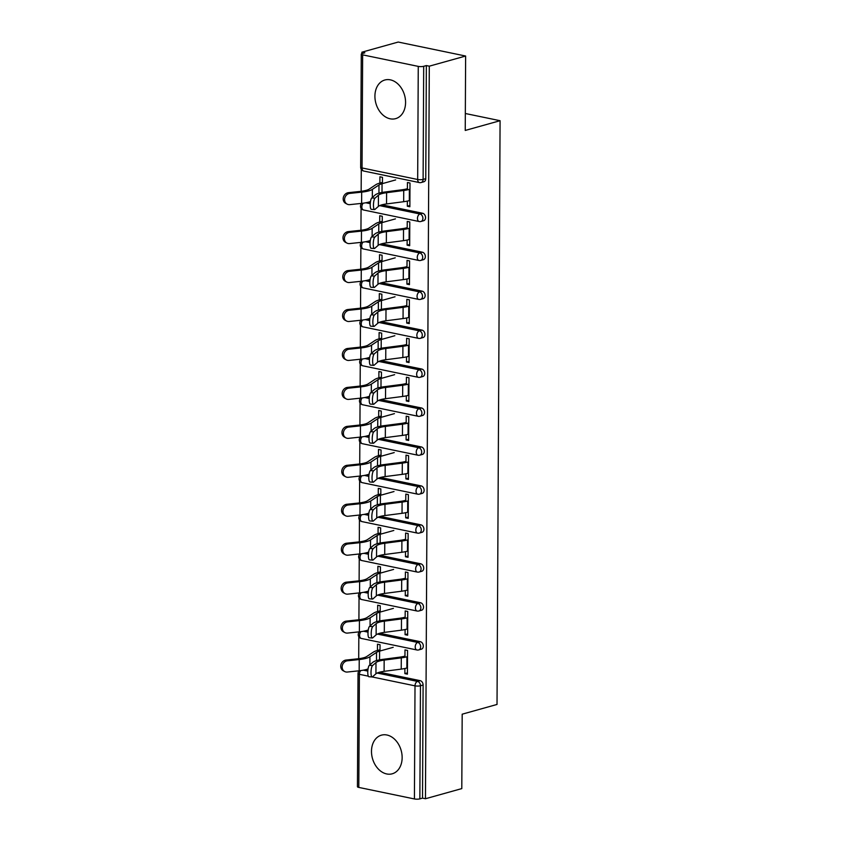 <?xml version="1.0" encoding="UTF-8"?>
<svg xmlns="http://www.w3.org/2000/svg" width="841" height="841" viewBox="0 0 841 841"><rect width="100%" height="100%" fill="white"/><g stroke="black" fill="none" stroke-linecap="round" stroke-linejoin="round"><path stroke-width="1.26" d="M374.918 96.147A20.058 14.896 -105.6 0 0 395.648 118.644A20.058 14.896 -105.6 0 0 405.572 102.497A20.058 14.896 -105.6 0 0 384.852 80A20.058 14.896 -105.6 0 0 374.918 96.147M371.491 751.307A20.058 14.896 -105.6 0 0 392.211 773.804A20.058 14.896 -105.6 0 0 402.145 757.657A20.058 14.896 -105.6 0 0 381.425 735.16A20.058 14.896 -105.6 0 0 371.491 751.307M361.882 52.195L364.836 52.804L362.177 53.551A3.858 0.925 0.3 0 0 361.273 54.139A3.858 0.925 0.3 0 0 362.639 54.854L418.261 66.386A3.858 0.925 0.3 0 0 423.696 66.302L426.355 65.566L429.299 66.176L465.63 56.032L398.214 42.05L361.882 52.195L361.882 53.645M361.273 169.325L361.157 191.306M361.094 203.438L361.094 204.121M361.073 208.274L360.957 230.255M360.894 242.387L360.884 243.07M360.863 247.222L360.747 269.204M360.684 281.336L360.684 282.019M360.663 286.171L360.547 308.153M360.484 320.284L360.484 320.968M360.453 325.12L360.347 347.102M360.274 359.233L360.274 359.927M360.253 364.069L360.137 386.051M360.074 398.182L360.074 398.876M360.053 403.018L359.937 424.999M359.874 437.131L359.864 437.825M359.843 441.977L359.727 463.959M359.664 476.08L359.664 476.773M359.643 480.926L359.528 502.907M359.464 515.028L359.464 515.722M359.433 519.875L359.328 541.856M359.254 553.988L359.254 554.671M359.233 558.823L359.118 580.805M359.054 592.937L359.054 593.62M359.033 597.772L358.918 619.754M358.855 631.885L358.844 632.569M358.823 636.721L358.708 658.703M358.644 670.834L358.644 671.517M465.63 56.032L465.241 130.439L500.08 120.705L465.325 113.503M500.08 120.705L497.02 704.453L462.182 714.188L461.793 788.595L425.462 798.74L422.518 798.13L423.107 685.016L420.458 685.762L419.859 798.866L422.518 798.13M419.859 798.866A3.858 0.925 -179.7 0 1 414.424 798.95L358.802 787.418A3.858 0.925 -179.7 0 1 357.436 786.703L358.024 673.599A3.858 0.925 -179.7 0 0 359.401 674.314L358.802 787.418M429.299 66.176L425.462 798.74M404.952 657.263L404.994 649.893L407.549 650.429L407.422 674.146L404.868 673.609L407.433 672.895M379.995 651.008L380.037 644.721L377.483 644.185L377.441 650.482M404.899 668.5L404.868 673.609M368.757 202.092L370.376 202.429M381.93 204.826L422.624 213.267A3.858 2.87 74.4 0 1 425.557 217.619A3.858 2.87 74.4 0 1 423.643 220.72L420.994 221.467A3.858 2.87 74.4 0 0 422.897 218.366A3.858 2.87 -105.6 0 0 419.974 214.003L422.624 213.267M426.355 65.566L425.756 178.67A3.858 2.87 74.4 0 1 423.843 181.772L421.194 182.518A3.858 2.87 74.4 0 0 423.107 179.417L425.756 178.67M366.319 669.489L367.927 669.825M379.48 672.222L420.174 680.663A3.858 2.87 74.4 0 1 423.107 685.016M407.139 240.053L407.118 245.162L409.672 245.698L409.788 221.971L407.233 221.446L407.202 228.815M382.245 222.56L382.277 216.263L379.722 215.738L379.69 222.024M368.358 279.99L369.966 280.326M381.52 282.723L422.214 291.165A3.858 2.87 74.4 0 1 425.147 295.517A3.858 2.87 74.4 0 1 423.233 298.629L420.584 299.364A3.858 2.87 74.4 0 0 422.497 296.263A3.858 2.87 -105.6 0 0 419.564 291.901L422.214 291.165M406.729 317.951L406.708 323.06L409.262 323.596L409.388 299.88L406.834 299.343L406.792 306.713M381.835 300.458L381.867 294.171L379.312 293.635L379.28 299.932M367.948 357.888L369.556 358.224M381.11 360.621L421.814 369.062A3.858 2.87 74.4 0 1 424.737 373.425A3.858 2.87 74.4 0 1 422.823 376.526L420.174 377.262A3.858 2.87 74.4 0 0 422.087 374.161A3.858 2.87 -105.6 0 0 419.154 369.809L421.814 369.062M406.319 395.848L406.298 400.968L408.852 401.493L408.978 377.777L406.424 377.241L406.382 384.61M381.425 378.355L381.457 372.069L378.902 371.533L378.87 377.83M367.538 435.796L369.146 436.122M380.71 438.518L421.404 446.96A3.858 2.87 74.4 0 1 424.327 451.323A3.858 2.87 74.4 0 1 422.424 454.424L419.764 455.17A3.858 2.87 74.4 0 0 421.677 452.059A3.858 2.87 -105.6 0 0 418.744 447.706L421.404 446.96M405.919 473.746L405.888 478.865L408.442 479.391L408.568 455.675L406.014 455.149L405.972 462.508M381.015 456.253L381.057 449.967L378.503 449.441L378.461 455.727M367.128 513.693L368.747 514.03M380.3 516.427L420.994 524.868A3.858 2.87 74.4 0 1 423.927 529.22A3.858 2.87 74.4 0 1 422.014 532.321L419.354 533.068A3.858 2.87 74.4 0 0 421.267 529.967A3.858 2.87 -105.6 0 0 418.345 525.604L420.994 524.868M405.509 551.643L405.478 556.763L408.032 557.299L408.158 533.572L405.604 533.047L405.562 540.416M380.616 534.161L380.647 527.864L378.093 527.339L378.061 533.625M366.718 591.591L368.337 591.927M379.89 594.324L420.584 602.766A3.858 2.87 74.4 0 1 423.517 607.118A3.858 2.87 74.4 0 1 421.604 610.23L418.955 610.965A3.858 2.87 74.4 0 0 420.857 607.864A3.858 2.87 -105.6 0 0 417.935 603.502L420.584 602.766M405.099 629.552L405.078 634.661L407.633 635.197L407.748 611.47L405.194 610.944L405.162 618.314M380.206 612.059L380.237 605.772L377.683 605.236L377.651 611.533M366.518 630.54L368.127 630.876M379.69 633.273L420.384 641.715A3.858 2.87 74.4 0 1 423.307 646.067A3.858 2.87 74.4 0 1 421.404 649.178L418.744 649.914A3.858 2.87 74.4 0 0 420.658 646.813A3.858 2.87 -105.6 0 0 417.725 642.45L420.384 641.715M380.405 573.11L380.437 566.813L377.882 566.287L377.851 572.574M405.299 590.603L405.278 595.712L407.832 596.248L407.959 572.521L405.404 571.996L405.362 579.365M366.928 552.642L368.537 552.979M380.09 555.375L420.794 563.817A3.858 2.87 74.4 0 1 423.717 568.169A3.858 2.87 74.4 0 1 421.804 571.27L419.154 572.017A3.858 2.87 74.4 0 0 421.068 568.915A3.858 2.87 -105.6 0 0 418.135 564.553L420.794 563.817M380.815 495.212L380.847 488.915L378.292 488.39L378.261 494.676M405.709 512.695L405.688 517.814L408.242 518.34L408.369 494.624L405.814 494.098L405.772 501.467M367.338 474.745L368.947 475.081M380.5 477.478L421.194 485.909A3.858 2.87 74.4 0 1 424.127 490.271A3.858 2.87 74.4 0 1 422.214 493.373L419.564 494.119A3.858 2.87 74.4 0 0 421.478 491.007A3.858 2.87 -105.6 0 0 418.545 486.655L421.194 485.909M381.225 417.304L381.257 411.018L378.702 410.492L378.671 416.779M406.119 434.797L406.098 439.917L408.652 440.442L408.768 416.726L406.214 416.19L406.182 423.559M367.738 396.847L369.357 397.173M380.91 399.57L421.604 408.011A3.858 2.87 74.4 0 1 424.537 412.374A3.858 2.87 74.4 0 1 422.624 415.475L419.974 416.211A3.858 2.87 74.4 0 0 421.877 413.11A3.858 2.87 -105.6 0 0 418.955 408.758L421.604 408.011M381.635 339.407L381.667 333.12L379.112 332.584L379.081 338.881M406.529 356.899L406.497 362.019L409.052 362.545L409.178 338.828L406.624 338.292L406.581 345.662M368.148 318.939L369.767 319.275M381.32 321.672L422.014 330.114A3.858 2.87 74.4 0 1 424.947 334.466A3.858 2.87 74.4 0 1 423.034 337.577L420.374 338.313A3.858 2.87 74.4 0 0 422.287 335.212A3.858 2.87 -105.6 0 0 419.365 330.86L422.014 330.114M382.035 261.509L382.077 255.222L379.522 254.686L379.48 260.973M406.939 279.002L406.907 284.111L409.462 284.647L409.588 260.92L407.033 260.395L406.991 267.764M368.558 241.041L370.166 241.378M381.73 243.774L422.424 252.216A3.858 2.87 74.4 0 1 425.346 256.568A3.858 2.87 74.4 0 1 423.444 259.68L420.784 260.416A3.858 2.87 74.4 0 0 422.697 257.314A3.858 2.87 -105.6 0 0 419.764 252.952L422.424 252.216M382.445 183.611L382.476 177.314L379.922 176.789L379.89 183.075M407.338 201.094L407.317 206.213L409.872 206.749L409.998 183.023L407.443 182.497L407.401 189.866M405.078 634.661L407.633 633.946M405.278 595.712L407.843 594.997M405.478 556.763L408.043 556.048M405.688 517.814L408.242 517.099M405.888 478.865L408.453 478.151M406.098 439.917L408.652 439.202M406.298 400.968L408.863 400.253M406.497 362.019L409.062 361.304M406.708 323.06L409.262 322.345M406.907 284.111L409.472 283.396M407.118 245.162L409.672 244.447M407.317 206.213L409.882 205.498M372.121 676.963L368.894 676.732A5.782 1.472 -86 0 1 367.79 671.581A5.782 1.472 -86 0 1 369.325 665.347L372.552 665.567A5.782 1.472 94 0 0 371.018 671.812A5.782 1.472 94 0 0 372.121 676.963A5.782 1.472 94 0 0 372.5 676.805L375.927 673.809A17.23 4.131 -179.7 0 1 379.386 672.253A17.23 4.131 -179.7 0 1 384.095 671.339L401.22 669.11A20.573 4.93 0.3 0 0 406.855 668.017L407.454 667.859M372.552 665.567L375.99 662.571A17.23 4.131 -179.7 0 1 379.438 661.015A17.23 4.131 -179.7 0 1 384.158 660.101L401.283 657.872A20.573 4.93 0.3 0 0 406.918 656.789L407.517 656.621M404.963 656.085L404.363 656.253A17.23 4.131 -179.7 0 1 399.643 657.168L382.518 659.397A20.573 4.93 0.3 0 0 376.884 660.49A20.573 4.93 0.3 0 0 372.763 662.351L369.325 665.347M393.199 647.318L379.596 651.123A17.23 4.131 0.3 0 0 376.537 652.374L369.924 656.779A20.573 4.93 -179.7 0 1 366.277 658.282A20.573 4.93 -179.7 0 1 359.223 659.544L347.417 660.805A5.782 5.088 117.5 0 0 342.34 665.494A5.782 5.088 117.5 0 0 344.715 671.549L343.307 670.813A5.782 5.088 -62.5 0 1 340.92 664.758A5.782 5.088 -62.5 0 1 346.008 660.069L357.814 658.808A17.23 4.131 0.3 0 0 363.722 657.757A17.23 4.131 0.3 0 0 366.771 656.495L373.393 652.09A20.573 4.93 -179.7 0 1 377.041 650.587L380.006 649.767M368.053 668.921A20.573 4.93 -179.7 0 1 366.213 669.52A20.573 4.93 -179.7 0 1 359.17 670.782L347.365 672.033A5.782 5.088 117.5 0 1 344.715 671.549M372.321 638.014L369.094 637.783A5.782 1.472 -86 0 1 368.001 632.632A5.782 1.472 -86 0 1 369.535 626.398L372.763 626.619A5.782 1.472 94 0 0 371.217 632.863A5.782 1.472 94 0 0 372.321 638.014A5.782 1.472 94 0 0 372.7 637.856L376.127 634.86A17.23 4.131 -179.7 0 1 379.585 633.305A17.23 4.131 -179.7 0 1 384.305 632.39L401.43 630.161A20.573 4.93 0.3 0 0 407.065 629.068L407.664 628.9M372.763 626.619L376.19 623.623A17.23 4.131 -179.7 0 1 379.648 622.067A17.23 4.131 -179.7 0 1 384.358 621.152L401.483 618.923A20.573 4.93 0.3 0 0 407.118 617.841L407.717 617.672M405.162 617.136L404.563 617.305A17.23 4.131 -179.7 0 1 399.843 618.219L382.729 620.448A20.573 4.93 0.3 0 0 377.094 621.541A20.573 4.93 0.3 0 0 372.962 623.402L369.535 626.398M372.531 599.065L369.304 598.834A5.782 1.472 -86 0 1 368.2 593.683A5.782 1.472 -86 0 1 369.735 587.449L372.962 587.67A5.782 1.472 94 0 0 371.428 593.904A5.782 1.472 94 0 0 372.531 599.065A5.782 1.472 94 0 0 372.899 598.908L376.337 595.912A17.23 4.131 -179.7 0 1 379.785 594.356A17.23 4.131 -179.7 0 1 384.505 593.441L401.63 591.212A20.573 4.93 0.3 0 0 407.265 590.119L407.864 589.951M372.962 587.67L376.39 584.674A17.23 4.131 -179.7 0 1 379.848 583.118A17.23 4.131 -179.7 0 1 384.568 582.203L401.693 579.975A20.573 4.93 0.3 0 0 407.328 578.881L407.927 578.724M405.373 578.188L404.773 578.356A17.23 4.131 -179.7 0 1 400.053 579.27L382.928 581.499A20.573 4.93 0.3 0 0 377.294 582.582A20.573 4.93 0.3 0 0 373.173 584.453L369.735 587.449M372.731 560.117L369.504 559.885A5.782 1.472 -86 0 1 368.4 554.734A5.782 1.472 -86 0 1 369.945 548.49L373.162 548.721A5.782 1.472 94 0 0 371.627 554.955A5.782 1.472 94 0 0 372.731 560.117A5.782 1.472 94 0 0 373.11 559.959L376.537 556.963A17.23 4.131 -179.7 0 1 379.995 555.396A17.23 4.131 -179.7 0 1 384.715 554.492L401.83 552.264A20.573 4.93 0.3 0 0 407.465 551.17L408.064 551.002M373.162 548.721L376.6 545.725A17.23 4.131 -179.7 0 1 380.048 544.169A17.23 4.131 -179.7 0 1 384.768 543.254L401.893 541.026A20.573 4.93 0.3 0 0 407.528 539.933L408.127 539.764M405.572 539.239L404.973 539.407A17.23 4.131 -179.7 0 1 400.253 540.321L383.128 542.55A20.573 4.93 0.3 0 0 377.493 543.633A20.573 4.93 0.3 0 0 373.372 545.494L369.945 548.49M372.931 521.157L369.714 520.936A5.782 1.472 -86 0 1 368.61 515.785A5.782 1.472 -86 0 1 370.145 509.541L373.372 509.772A5.782 1.472 94 0 0 371.838 516.006A5.782 1.472 94 0 0 372.931 521.157A5.782 1.472 94 0 0 373.309 521.01L376.747 518.014A17.23 4.131 -179.7 0 1 380.195 516.448A17.23 4.131 -179.7 0 1 384.915 515.544L402.04 513.315A20.573 4.93 0.3 0 0 407.675 512.222L408.274 512.053M373.372 509.772L376.8 506.776A17.23 4.131 -179.7 0 1 380.258 505.22A17.23 4.131 -179.7 0 1 384.978 504.306L402.093 502.077A20.573 4.93 0.3 0 0 407.727 500.984L408.327 500.815M405.772 500.29L405.173 500.458A17.23 4.131 -179.7 0 1 400.463 501.373L383.338 503.591A20.573 4.93 0.3 0 0 377.704 504.684A20.573 4.93 0.3 0 0 373.572 506.545L370.145 509.541M373.141 482.208L369.914 481.988A5.782 1.472 -86 0 1 368.81 476.826A5.782 1.472 -86 0 1 370.345 470.592L373.572 470.823A5.782 1.472 94 0 0 372.037 477.057A5.782 1.472 94 0 0 373.141 482.208A5.782 1.472 94 0 0 373.52 482.061L376.947 479.065A17.23 4.131 -179.7 0 1 380.405 477.499A17.23 4.131 -179.7 0 1 385.115 476.584L402.24 474.366A20.573 4.93 0.3 0 0 407.874 473.273L408.474 473.105M373.572 470.823L377.01 467.827A17.23 4.131 -179.7 0 1 380.458 466.261A17.23 4.131 -179.7 0 1 385.178 465.357L402.303 463.128A20.573 4.93 0.3 0 0 407.938 462.035L408.537 461.867M405.982 461.341L405.383 461.509A17.23 4.131 -179.7 0 1 400.663 462.424L383.538 464.642A20.573 4.93 0.3 0 0 377.903 465.735A20.573 4.93 0.3 0 0 373.782 467.596L370.345 470.592M393.409 608.369L379.806 612.174A17.23 4.131 0.3 0 0 376.747 613.425L370.124 617.83A20.573 4.93 -179.7 0 1 366.476 619.333A20.573 4.93 -179.7 0 1 359.433 620.595L347.627 621.846A5.782 5.088 117.5 0 0 342.539 626.545A5.782 5.088 117.5 0 0 344.926 632.6L343.517 631.864A5.782 5.088 -62.5 0 1 341.131 625.809A5.782 5.088 -62.5 0 1 346.219 621.121L358.024 619.859A17.23 4.131 0.3 0 0 363.922 618.808A17.23 4.131 0.3 0 0 366.981 617.546L373.593 613.142A20.573 4.93 -179.7 0 1 377.252 611.638L380.206 610.808M368.263 629.962A20.573 4.93 -179.7 0 1 366.413 630.571A20.573 4.93 -179.7 0 1 359.37 631.822L347.564 633.084A5.782 5.088 117.5 0 1 344.926 632.6M393.609 569.42L380.006 573.215A17.23 4.131 0.3 0 0 376.947 574.477L370.324 578.881A20.573 4.93 -179.7 0 1 366.676 580.385A20.573 4.93 -179.7 0 1 359.633 581.646L347.827 582.897A5.782 5.088 117.5 0 0 342.739 587.586A5.782 5.088 117.5 0 0 345.125 593.651L343.717 592.916A5.782 5.088 -62.5 0 1 341.33 586.86A5.782 5.088 -62.5 0 1 346.418 582.161L358.224 580.91A17.23 4.131 0.3 0 0 364.121 579.859A17.23 4.131 0.3 0 0 367.181 578.597L373.803 574.193A20.573 4.93 -179.7 0 1 377.451 572.689L380.416 571.859M368.463 591.013A20.573 4.93 -179.7 0 1 366.623 591.622A20.573 4.93 -179.7 0 1 359.58 592.873L347.775 594.135A5.782 5.088 117.5 0 1 345.125 593.651M393.819 530.471L380.206 534.266A17.23 4.131 0.3 0 0 377.157 535.528L370.534 539.933A20.573 4.93 -179.7 0 1 366.886 541.436A20.573 4.93 -179.7 0 1 359.843 542.687L348.037 543.948A5.782 5.088 117.5 0 0 342.949 548.637A5.782 5.088 117.5 0 0 345.336 554.703L343.916 553.967A5.782 5.088 -62.5 0 1 341.541 547.901A5.782 5.088 -62.5 0 1 346.618 543.212L358.424 541.961A17.23 4.131 0.3 0 0 364.332 540.91A17.23 4.131 0.3 0 0 367.38 539.649L374.003 535.244A20.573 4.93 -179.7 0 1 377.651 533.741L380.616 532.91M368.663 552.064A20.573 4.93 -179.7 0 1 366.823 552.674A20.573 4.93 -179.7 0 1 359.78 553.925L347.974 555.186A5.782 5.088 117.5 0 1 345.336 554.703M394.019 491.522L380.416 495.317A17.23 4.131 0.3 0 0 377.357 496.579L370.734 500.984A20.573 4.93 -179.7 0 1 367.086 502.487A20.573 4.93 -179.7 0 1 360.043 503.738L348.237 504.999A5.782 5.088 117.5 0 0 343.149 509.688A5.782 5.088 117.5 0 0 345.535 515.754L344.127 515.018A5.782 5.088 -62.5 0 1 341.74 508.952A5.782 5.088 -62.5 0 1 346.828 504.264L358.634 503.013A17.23 4.131 0.3 0 0 364.531 501.951A17.23 4.131 0.3 0 0 367.591 500.7L374.213 496.295A20.573 4.93 -179.7 0 1 377.861 494.792L380.826 493.961M368.873 513.115A20.573 4.93 -179.7 0 1 367.033 513.725A20.573 4.93 -179.7 0 1 359.98 514.976L348.174 516.237A5.782 5.088 117.5 0 1 345.535 515.754M394.219 452.574L380.616 456.369A17.23 4.131 0.3 0 0 377.556 457.63L370.944 462.035A20.573 4.93 -179.7 0 1 367.296 463.538A20.573 4.93 -179.7 0 1 360.242 464.789L348.437 466.051A5.782 5.088 117.5 0 0 343.359 470.739A5.782 5.088 117.5 0 0 345.735 476.805L344.326 476.069A5.782 5.088 -62.5 0 1 341.94 470.003A5.782 5.088 -62.5 0 1 347.028 465.315L358.834 464.053A17.23 4.131 0.3 0 0 364.742 463.002A17.23 4.131 0.3 0 0 367.79 461.751L374.413 457.346A20.573 4.93 -179.7 0 1 378.061 455.843L381.026 455.013M369.073 474.166A20.573 4.93 -179.7 0 1 367.233 474.766A20.573 4.93 -179.7 0 1 360.19 476.027L348.384 477.289A5.782 5.088 117.5 0 1 345.735 476.805M373.341 443.26L370.114 443.039A5.782 1.472 -86 0 1 369.02 437.877A5.782 1.472 -86 0 1 370.555 431.643L373.782 431.875A5.782 1.472 94 0 0 372.237 438.108A5.782 1.472 94 0 0 373.341 443.26A5.782 1.472 94 0 0 373.719 443.112L377.146 440.116A17.23 4.131 -179.7 0 1 380.605 438.55A17.23 4.131 -179.7 0 1 385.325 437.635L402.45 435.417A20.573 4.93 0.3 0 0 408.085 434.324L408.684 434.156M373.782 431.875L377.21 428.878A17.23 4.131 -179.7 0 1 380.668 427.312A17.23 4.131 -179.7 0 1 385.378 426.408L402.503 424.179A20.573 4.93 0.3 0 0 408.137 423.086L408.737 422.918M406.182 422.392L405.583 422.56A17.23 4.131 -179.7 0 1 400.863 423.465L383.748 425.693A20.573 4.93 0.3 0 0 378.114 426.786A20.573 4.93 0.3 0 0 373.982 428.647L370.555 431.643M394.429 413.625L380.826 417.42A17.23 4.131 0.3 0 0 377.767 418.681L371.144 423.086A20.573 4.93 -179.7 0 1 367.496 424.589A20.573 4.93 -179.7 0 1 360.453 425.84L348.647 427.102A5.782 5.088 117.5 0 0 343.559 431.79A5.782 5.088 117.5 0 0 345.945 437.856L344.537 437.12A5.782 5.088 -62.5 0 1 342.15 431.055A5.782 5.088 -62.5 0 1 347.238 426.366L359.044 425.104A17.23 4.131 0.3 0 0 364.941 424.053A17.23 4.131 0.3 0 0 368.001 422.792L374.613 418.397A20.573 4.93 -179.7 0 1 378.271 416.894L381.225 416.064M369.283 435.218A20.573 4.93 -179.7 0 1 367.433 435.817A20.573 4.93 -179.7 0 1 360.39 437.078L348.584 438.34A5.782 5.088 117.5 0 1 345.945 437.856M373.551 404.311L370.324 404.09A5.782 1.472 -86 0 1 369.22 398.928A5.782 1.472 -86 0 1 370.755 392.694L373.982 392.926A5.782 1.472 94 0 0 372.447 399.16A5.782 1.472 94 0 0 373.551 404.311A5.782 1.472 94 0 0 373.919 404.153L377.357 401.157A17.23 4.131 -179.7 0 1 380.805 399.601A17.23 4.131 -179.7 0 1 385.525 398.687L402.65 396.458A20.573 4.93 0.3 0 0 408.284 395.375L408.884 395.207M373.982 392.926L377.409 389.93A17.23 4.131 -179.7 0 1 380.868 388.363A17.23 4.131 -179.7 0 1 385.588 387.449L402.713 385.231A20.573 4.93 0.3 0 0 408.348 384.137L408.947 383.969M406.392 383.443L405.793 383.601A17.23 4.131 -179.7 0 1 401.073 384.516L383.948 386.744A20.573 4.93 0.3 0 0 378.313 387.838A20.573 4.93 0.3 0 0 374.192 389.698L370.755 392.694M394.629 374.666L381.026 378.471A17.23 4.131 0.3 0 0 377.966 379.733L371.344 384.137A20.573 4.93 -179.7 0 1 367.696 385.63A20.573 4.93 -179.7 0 1 360.652 386.892L348.847 388.153A5.782 5.088 117.5 0 0 343.759 392.842A5.782 5.088 117.5 0 0 346.145 398.897L344.736 398.171A5.782 5.088 -62.5 0 1 342.35 392.106A5.782 5.088 -62.5 0 1 347.438 387.417L359.244 386.156A17.23 4.131 0.3 0 0 365.141 385.104A17.23 4.131 0.3 0 0 368.2 383.843L374.823 379.438A20.573 4.93 -179.7 0 1 378.471 377.945L381.436 377.115M369.483 396.269A20.573 4.93 -179.7 0 1 367.643 396.868A20.573 4.93 -179.7 0 1 360.6 398.129L348.794 399.391A5.782 5.088 117.5 0 1 346.145 398.897M373.751 365.362L370.524 365.131A5.782 1.472 -86 0 1 369.42 359.98A5.782 1.472 -86 0 1 370.965 353.746L374.182 353.977A5.782 1.472 94 0 0 372.647 360.211A5.782 1.472 94 0 0 373.751 365.362A5.782 1.472 94 0 0 374.129 365.204L377.556 362.208A17.23 4.131 -179.7 0 1 381.015 360.652A17.23 4.131 -179.7 0 1 385.735 359.738L402.85 357.509A20.573 4.93 0.3 0 0 408.484 356.426L409.083 356.258M374.182 353.977L377.62 350.981A17.23 4.131 -179.7 0 1 381.068 349.414A17.23 4.131 -179.7 0 1 385.788 348.5L402.913 346.271A20.573 4.93 0.3 0 0 408.547 345.188L409.147 345.02M406.592 344.484L405.993 344.652A17.23 4.131 -179.7 0 1 401.273 345.567L384.148 347.796A20.573 4.93 0.3 0 0 378.513 348.889A20.573 4.93 0.3 0 0 374.392 350.75L370.965 353.746M394.839 335.717L381.225 339.522A17.23 4.131 0.3 0 0 378.177 340.773L371.554 345.178A20.573 4.93 -179.7 0 1 367.906 346.681A20.573 4.93 -179.7 0 1 360.863 347.943L349.057 349.204A5.782 5.088 117.5 0 0 343.969 353.893A5.782 5.088 117.5 0 0 346.355 359.948L344.936 359.212A5.782 5.088 -62.5 0 1 342.56 353.157A5.782 5.088 -62.5 0 1 347.638 348.468L359.443 347.207A17.23 4.131 0.3 0 0 365.351 346.156A17.23 4.131 0.3 0 0 368.4 344.894L375.023 340.489A20.573 4.93 -179.7 0 1 378.671 338.986L381.635 338.166M369.683 357.32A20.573 4.93 -179.7 0 1 367.843 357.919A20.573 4.93 -179.7 0 1 360.8 359.181L348.994 360.432A5.782 5.088 117.5 0 1 346.355 359.948M373.951 326.413L370.734 326.182A5.782 1.472 -86 0 1 369.63 321.031A5.782 1.472 -86 0 1 371.165 314.797L374.392 315.018A5.782 1.472 94 0 0 372.857 321.262A5.782 1.472 94 0 0 373.951 326.413A5.782 1.472 94 0 0 374.329 326.255L377.767 323.259A17.23 4.131 -179.7 0 1 381.215 321.704A17.23 4.131 -179.7 0 1 385.935 320.789L403.06 318.56A20.573 4.93 0.3 0 0 408.694 317.467L409.294 317.309M374.392 315.018L377.819 312.022A17.23 4.131 -179.7 0 1 381.278 310.466A17.23 4.131 -179.7 0 1 385.998 309.551L403.112 307.322A20.573 4.93 0.3 0 0 408.747 306.24L409.346 306.071M406.792 305.535L406.192 305.704A17.23 4.131 -179.7 0 1 401.483 306.618L384.358 308.847A20.573 4.93 0.3 0 0 378.723 309.94A20.573 4.93 0.3 0 0 374.592 311.801L371.165 314.797M395.039 296.768L381.436 300.573A17.23 4.131 0.3 0 0 378.376 301.824L371.754 306.229A20.573 4.93 -179.7 0 1 368.106 307.732A20.573 4.93 -179.7 0 1 361.062 308.994L349.257 310.255A5.782 5.088 117.5 0 0 344.169 314.944A5.782 5.088 117.5 0 0 346.555 320.999L345.146 320.263A5.782 5.088 -62.5 0 1 342.76 314.208A5.782 5.088 -62.5 0 1 347.848 309.52L359.654 308.258A17.23 4.131 0.3 0 0 365.551 307.207A17.23 4.131 0.3 0 0 368.61 305.945L375.233 301.541A20.573 4.93 -179.7 0 1 378.881 300.037L381.846 299.217M369.893 318.371A20.573 4.93 -179.7 0 1 368.053 318.97A20.573 4.93 -179.7 0 1 360.999 320.232L349.194 321.483A5.782 5.088 117.5 0 1 346.555 320.999M374.161 287.464L370.934 287.233A5.782 1.472 -86 0 1 369.83 282.082A5.782 1.472 -86 0 1 371.365 275.848L374.592 276.069A5.782 1.472 94 0 0 373.057 282.313A5.782 1.472 94 0 0 374.161 287.464A5.782 1.472 94 0 0 374.539 287.307L377.966 284.311A17.23 4.131 -179.7 0 1 381.425 282.755A17.23 4.131 -179.7 0 1 386.135 281.84L403.26 279.611A20.573 4.93 0.3 0 0 408.894 278.518L409.493 278.35M374.592 276.069L378.03 273.073A17.23 4.131 -179.7 0 1 381.478 271.517A17.23 4.131 -179.7 0 1 386.198 270.602L403.323 268.374A20.573 4.93 0.3 0 0 408.957 267.291L409.556 267.123M407.002 266.586L406.403 266.755A17.23 4.131 -179.7 0 1 401.683 267.669L384.558 269.898A20.573 4.93 0.3 0 0 378.923 270.981A20.573 4.93 0.3 0 0 374.802 272.852L371.365 275.848M395.238 257.819L381.635 261.625A17.23 4.131 0.3 0 0 378.576 262.876L371.964 267.28A20.573 4.93 -179.7 0 1 368.316 268.784A20.573 4.93 -179.7 0 1 361.262 270.045L349.457 271.296A5.782 5.088 117.5 0 0 344.379 275.995A5.782 5.088 117.5 0 0 346.755 282.05L345.346 281.315A5.782 5.088 -62.5 0 1 342.96 275.259A5.782 5.088 -62.5 0 1 348.048 270.571L359.853 269.309A17.23 4.131 0.3 0 0 365.761 268.258A17.23 4.131 0.3 0 0 368.81 266.996L375.433 262.592A20.573 4.93 -179.7 0 1 379.081 261.088L382.045 260.258M370.093 279.412A20.573 4.93 -179.7 0 1 368.253 280.021A20.573 4.93 -179.7 0 1 361.21 281.272L349.404 282.534A5.782 5.088 117.5 0 1 346.755 282.05M374.361 248.516L371.133 248.284A5.782 1.472 -86 0 1 370.04 243.133A5.782 1.472 -86 0 1 371.575 236.899L374.802 237.12A5.782 1.472 94 0 0 373.257 243.354A5.782 1.472 94 0 0 374.361 248.516A5.782 1.472 94 0 0 374.739 248.358L378.166 245.362A17.23 4.131 -179.7 0 1 381.625 243.806A17.23 4.131 -179.7 0 1 386.345 242.891L403.47 240.663A20.573 4.93 0.3 0 0 409.104 239.569L409.704 239.401M374.802 237.12L378.229 234.124A17.23 4.131 -179.7 0 1 381.688 232.568A17.23 4.131 -179.7 0 1 386.397 231.653L403.522 229.425A20.573 4.93 0.3 0 0 409.157 228.332L409.756 228.174M407.202 227.638L406.602 227.806A17.23 4.131 -179.7 0 1 401.882 228.72L384.768 230.949A20.573 4.93 0.3 0 0 379.133 232.032A20.573 4.93 0.3 0 0 375.002 233.903L371.575 236.899M395.449 218.87L381.846 222.665A17.23 4.131 0.3 0 0 378.786 223.927L372.164 228.332A20.573 4.93 -179.7 0 1 368.516 229.835A20.573 4.93 -179.7 0 1 361.472 231.096L349.667 232.347A5.782 5.088 117.5 0 0 344.579 237.036A5.782 5.088 117.5 0 0 346.965 243.102L345.556 242.366A5.782 5.088 -62.5 0 1 343.17 236.31A5.782 5.088 -62.5 0 1 348.258 231.611L360.064 230.36A17.23 4.131 0.3 0 0 365.961 229.309A17.23 4.131 0.3 0 0 369.02 228.048L375.633 223.643A20.573 4.93 -179.7 0 1 379.291 222.14L382.245 221.309M370.303 240.463A20.573 4.93 -179.7 0 1 368.453 241.073A20.573 4.93 -179.7 0 1 361.409 242.324L349.604 243.585A5.782 5.088 117.5 0 1 346.965 243.102M374.571 209.567L371.344 209.335A5.782 1.472 -86 0 1 370.24 204.184A5.782 1.472 -86 0 1 371.775 197.94L375.002 198.171A5.782 1.472 94 0 0 373.467 204.405A5.782 1.472 94 0 0 374.571 209.567A5.782 1.472 94 0 0 374.939 209.409L378.376 206.413A17.23 4.131 -179.7 0 1 381.825 204.847A17.23 4.131 -179.7 0 1 386.545 203.942L403.669 201.714A20.573 4.93 0.3 0 0 409.304 200.621L409.903 200.452M375.002 198.171L378.429 195.175A17.23 4.131 -179.7 0 1 381.888 193.619A17.23 4.131 -179.7 0 1 386.608 192.705L403.733 190.476A20.573 4.93 0.3 0 0 409.367 189.383L409.966 189.214M407.412 188.689L406.813 188.857A17.23 4.131 -179.7 0 1 402.093 189.772L384.968 192A20.573 4.93 0.3 0 0 379.333 193.083A20.573 4.93 0.3 0 0 375.212 194.944L371.775 197.94M395.648 179.921L382.045 183.716A17.23 4.131 0.3 0 0 378.986 184.978L372.363 189.383A20.573 4.93 -179.7 0 1 368.715 190.886A20.573 4.93 -179.7 0 1 361.672 192.137L349.867 193.398A5.782 5.088 117.5 0 0 344.778 198.087A5.782 5.088 117.5 0 0 347.165 204.153L345.756 203.417A5.782 5.088 -62.5 0 1 343.37 197.351A5.782 5.088 -62.5 0 1 348.458 192.663L360.263 191.412A17.23 4.131 0.3 0 0 366.161 190.35A17.23 4.131 0.3 0 0 369.22 189.099L375.843 184.694A20.573 4.93 -179.7 0 1 379.491 183.191L382.455 182.36M370.503 201.514A20.573 4.93 -179.7 0 1 368.663 202.124A20.573 4.93 -179.7 0 1 361.619 203.375L349.814 204.636A5.782 5.088 117.5 0 1 347.165 204.153M414.424 798.95L415.012 685.846L372.185 676.963M368.316 676.164L359.401 674.314A3.858 2.407 -78.3 0 1 360.778 670.582M377.178 673.042L417.525 681.41A3.858 2.87 -105.6 0 1 420.458 685.762A3.858 0.925 -179.7 0 1 415.012 685.846A3.858 2.407 -78.3 0 1 417.525 681.41L420.174 680.663M362.639 54.854L362.05 167.958L417.672 179.49L418.261 66.386M423.696 66.302L423.107 179.417A3.858 0.925 0.3 0 1 417.672 179.49A3.858 2.407 101.7 0 0 419.375 182.581A3.858 3.858 0 0 0 421.194 182.518M361.273 54.139L360.673 167.243A3.858 0.925 0.3 0 0 362.05 167.958A3.858 2.407 101.7 0 0 363.754 171.038L419.375 182.581M363.365 670.172L367.811 671.097M360.989 631.633A3.858 2.407 -78.3 0 0 359.601 635.354A3.858 2.407 101.7 0 0 361.304 638.445L416.926 649.977A3.858 3.858 0 0 0 418.744 649.914M377.388 634.082L417.725 642.45A3.858 2.407 -78.3 0 0 415.223 646.897A3.858 2.407 101.7 0 0 416.926 649.977M363.575 631.223L368.022 632.148M363.775 592.274L368.221 593.199M377.588 595.134L417.935 603.502A3.858 2.407 -78.3 0 0 415.422 607.948A3.858 2.407 101.7 0 0 417.125 611.029A3.858 3.858 0 0 0 418.955 610.965M363.974 553.325L368.432 554.24M377.788 556.185L418.135 564.553A3.858 2.407 -78.3 0 0 415.633 569A3.858 2.407 101.7 0 0 417.336 572.08A3.858 3.858 0 0 0 419.154 572.017M364.185 514.377L368.631 515.291M377.998 517.236L418.345 525.604A3.858 2.407 -78.3 0 0 415.832 530.04A3.858 2.407 101.7 0 0 417.535 533.131A3.858 3.858 0 0 0 419.354 533.068M364.384 475.417L368.831 476.342M378.198 478.287L418.545 486.655A3.858 2.407 -78.3 0 0 416.032 491.091A3.858 2.407 101.7 0 0 417.746 494.182A3.858 3.858 0 0 0 419.564 494.119M364.595 436.468L369.041 437.394M378.408 439.338L418.744 447.706A3.858 2.407 -78.3 0 0 416.242 452.143A3.858 2.407 101.7 0 0 417.945 455.223A3.858 3.858 0 0 0 419.764 455.17M364.794 397.52L369.241 398.445M378.608 400.39L418.955 408.758A3.858 2.407 -78.3 0 0 416.442 413.194A3.858 2.407 101.7 0 0 418.145 416.274A3.858 3.858 0 0 0 419.974 416.211M364.994 358.571L369.451 359.496M378.807 361.441L419.154 369.809A3.858 2.407 -78.3 0 0 416.652 374.245A3.858 2.407 101.7 0 0 418.355 377.325A3.858 3.858 0 0 0 420.174 377.262M365.204 319.622L369.651 320.547M379.018 322.492L419.365 330.86A3.858 2.407 -78.3 0 0 416.852 335.296A3.858 2.407 101.7 0 0 418.555 338.376A3.858 3.858 0 0 0 420.374 338.313M365.404 280.673L369.851 281.598M379.217 283.533L419.564 291.901A3.858 2.407 -78.3 0 0 417.052 296.347A3.858 2.407 101.7 0 0 418.765 299.428A3.858 3.858 0 0 0 420.584 299.364M365.614 241.724L370.061 242.65M379.428 244.584L419.764 252.952A3.858 2.407 -78.3 0 0 417.262 257.399A3.858 2.407 101.7 0 0 418.965 260.479A3.858 3.858 0 0 0 420.784 260.416M365.814 202.776L370.261 203.69M379.627 205.635L419.974 214.003A3.858 2.407 -78.3 0 0 417.462 218.45A3.858 2.407 101.7 0 0 419.165 221.53A3.858 3.858 0 0 0 420.994 221.467M361.188 592.684A3.858 2.407 -78.3 0 0 359.801 596.406A3.858 2.407 101.7 0 0 361.514 599.496L417.125 611.029M361.388 553.735A3.858 2.407 -78.3 0 0 360.011 557.457A3.858 2.407 101.7 0 0 361.714 560.537L417.336 572.08M361.598 514.787A3.858 2.407 -78.3 0 0 360.211 518.508A3.858 2.407 101.7 0 0 361.914 521.588L417.535 533.131M361.798 475.838A3.858 2.407 -78.3 0 0 360.421 479.559A3.858 2.407 101.7 0 0 362.124 482.639L417.746 494.182M362.008 436.889A3.858 2.407 -78.3 0 0 360.621 440.61A3.858 2.407 101.7 0 0 362.324 443.691L417.945 455.223M362.208 397.93A3.858 2.407 -78.3 0 0 360.821 401.662A3.858 2.407 101.7 0 0 362.534 404.742L418.145 416.274M362.408 358.981A3.858 2.407 -78.3 0 0 361.031 362.713A3.858 2.407 101.7 0 0 362.734 365.793L418.355 377.325M362.618 320.032A3.858 2.407 -78.3 0 0 361.231 323.764A3.858 2.407 101.7 0 0 362.934 326.844L418.555 338.376M362.818 281.083A3.858 2.407 -78.3 0 0 361.441 284.805A3.858 2.407 101.7 0 0 363.144 287.895L418.765 299.428M363.028 242.134A3.858 2.407 -78.3 0 0 361.641 245.856A3.858 2.407 101.7 0 0 363.344 248.947L418.965 260.479M363.228 203.186A3.858 2.407 -78.3 0 0 361.84 206.907A3.858 2.407 101.7 0 0 363.554 209.987L419.165 221.53M384.158 660.101L384.095 671.339M375.99 662.571L375.927 673.809M401.283 657.872L401.22 669.11M406.918 656.789L406.855 668.017M359.17 670.782L359.223 659.544M346.008 660.069L347.417 660.805M379.554 659.87L379.596 651.123M376.495 660.595L376.537 652.374M369.882 664.863L369.924 656.779M384.358 621.152L384.305 632.39M376.19 623.623L376.127 634.86M401.483 618.923L401.43 630.161M407.118 617.841L407.065 629.068M384.568 582.203L384.505 593.441M376.39 584.674L376.337 595.912M401.693 579.975L401.63 591.212M407.328 578.881L407.265 590.119M384.768 543.254L384.715 554.492M376.6 545.725L376.537 556.963M401.893 541.026L401.83 552.264M407.528 539.933L407.465 551.17M384.978 504.306L384.915 515.544M376.8 506.776L376.747 518.014M402.093 502.077L402.04 513.315M407.727 500.984L407.675 512.222M385.178 465.357L385.115 476.584M377.01 467.827L376.947 479.065M402.303 463.128L402.24 474.366M407.938 462.035L407.874 473.273M359.37 631.822L359.433 620.595M346.219 621.121L347.627 621.846M379.754 620.921L379.806 612.174M376.705 621.646L376.747 613.425M370.082 625.914L370.124 617.83M359.58 592.873L359.633 581.646M346.418 582.161L347.827 582.897M379.964 581.972L380.006 573.215M376.905 582.697L376.947 574.477M370.282 586.965L370.324 578.881M359.78 553.925L359.843 542.687M346.618 543.212L348.037 543.948M380.164 543.023L380.206 534.266M377.115 543.749L377.157 535.528M370.492 548.017L370.534 539.933M359.98 514.976L360.043 503.738M346.828 504.264L348.237 504.999M380.363 504.064L380.416 495.317M377.315 504.8L377.357 496.579M370.692 509.068L370.734 500.984M360.19 476.027L360.242 464.789M347.028 465.315L348.437 466.051M380.574 465.115L380.616 456.369M377.514 465.851L377.556 457.63M370.902 470.119L370.944 462.035M385.378 426.408L385.325 437.635M377.21 428.878L377.146 440.116M402.503 424.179L402.45 435.417M408.137 423.086L408.085 434.324M360.39 437.078L360.453 425.84M347.238 426.366L348.647 427.102M380.773 426.166L380.826 417.42M377.725 426.902L377.767 418.681M371.102 431.17L371.144 423.086M385.588 387.449L385.525 398.687M377.409 389.93L377.357 401.157M402.713 385.231L402.65 396.458M408.348 384.137L408.284 395.375M360.6 398.129L360.652 386.892M347.438 387.417L348.847 388.153M380.984 387.217L381.026 378.471M377.924 387.943L377.966 379.733M371.301 392.211L371.344 384.137M385.788 348.5L385.735 359.738M377.62 350.981L377.556 362.208M402.913 346.271L402.85 357.509M408.547 345.188L408.484 356.426M360.8 359.181L360.863 347.943M347.638 348.468L349.057 349.204M381.183 348.269L381.225 339.522M378.135 348.994L378.177 340.773M371.512 353.262L371.554 345.178M385.998 309.551L385.935 320.789M377.819 312.022L377.767 323.259M403.112 307.322L403.06 318.56M408.747 306.24L408.694 317.467M360.999 320.232L361.062 308.994M347.848 309.52L349.257 310.255M381.383 309.32L381.436 300.573M378.334 310.045L378.376 301.824M371.711 314.313L371.754 306.229M386.198 270.602L386.135 281.84M378.03 273.073L377.966 284.311M403.323 268.374L403.26 279.611M408.957 267.291L408.894 278.518M361.21 281.272L361.262 270.045M348.048 270.571L349.457 271.296M381.593 270.371L381.635 261.625M378.534 271.096L378.576 262.876M371.922 275.364L371.964 267.28M386.397 231.653L386.345 242.891M378.229 234.124L378.166 245.362M403.522 229.425L403.47 240.663M409.157 228.332L409.104 239.569M361.409 242.324L361.472 231.096M348.258 231.611L349.667 232.347M381.793 231.422L381.846 222.665M378.744 232.148L378.786 223.927M372.121 236.416L372.164 228.332M386.608 192.705L386.545 203.942M378.429 195.175L378.376 206.413M403.733 190.476L403.669 201.714M409.367 189.383L409.304 200.621M361.619 203.375L361.672 192.137M348.458 192.663L349.867 193.398M382.003 192.463L382.045 183.716M378.944 193.199L378.986 184.978M372.321 197.467L372.363 189.383M359.286 670.761A3.858 3.858 0 0 0 358.024 673.599M359.485 631.812A3.858 3.858 0 0 0 361.304 638.445M359.696 592.863A3.858 3.858 0 0 0 361.514 599.496M359.895 553.914A3.858 3.858 0 0 0 361.714 560.537M360.095 514.965A3.858 3.858 0 0 0 361.914 521.588M360.305 476.017A3.858 3.858 0 0 0 362.124 482.639M360.505 437.068A3.858 3.858 0 0 0 362.324 443.691M360.715 398.119A3.858 3.858 0 0 0 362.534 404.742M360.915 359.16A3.858 3.858 0 0 0 362.734 365.793M361.115 320.211A3.858 3.858 0 0 0 362.934 326.844M361.325 281.262A3.858 3.858 0 0 0 363.144 287.895M361.525 242.313A3.858 3.858 0 0 0 363.344 248.947M361.735 203.364A3.858 3.858 0 0 0 363.554 209.987M360.673 167.243A3.858 3.858 0 0 0 363.754 171.038"/></g></svg>
